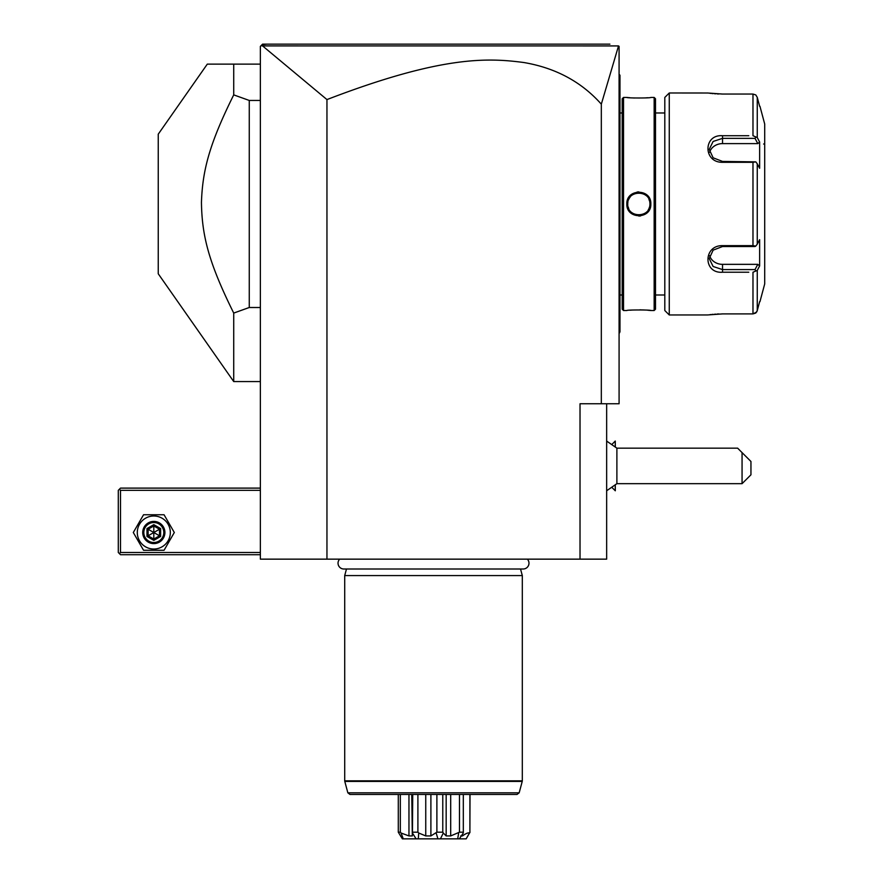 <?xml version="1.0" encoding="UTF-8"?>
<svg xmlns="http://www.w3.org/2000/svg" width="883" height="883" viewBox="0 0 883 883"><rect width="100%" height="100%" fill="white"/><g stroke="black" fill="none" stroke-linecap="round" stroke-linejoin="round"><path stroke-width="1.32" d="M606.654 403.763L606.654 559.149L260.364 559.149L260.364 46.369L262.582 44.15L261.026 45.695L262.582 44.15L609.91 44.15M580.021 559.149L580.021 403.763L619.082 403.763L619.082 46.369L618.519 45.927L601.323 104.161C581.433 81.821 555.639 67.947 523.95 62.538C488.045 57.781 441.798 55.419 326.953 99.58L262.56 45.905L261.026 45.695L261.6 45.132M326.953 99.58L326.953 559.149M601.323 104.161L601.323 403.763M277.417 44.15L305.937 44.15M589.811 44.15L609.745 44.15L589.811 44.15M306.478 44.15L278.079 44.15M262.56 45.905L618.519 45.927M262.063 44.669L266.909 44.15M589.932 44.15L567.471 44.15M365.672 44.15L318.686 44.15M619.082 210.507L619.976 210.419L619.976 331.555M619.082 333.619L619.976 331.842M619.082 197.45L619.976 197.538L619.976 210.419M619.082 74.338L619.976 75.232L619.976 197.538M619.976 76.115L619.082 75.232M622.195 112.969L619.976 112.969M622.195 294.988L619.976 294.988M623.53 97.428L622.195 98.753L622.195 309.193L623.53 310.529L626.853 310.529C626.168 309.778 651.522 309.778 650.826 310.529L654.16 310.529L654.16 97.428L650.826 97.428C651.522 98.179 626.168 98.179 626.853 97.428L623.53 97.428L623.53 310.529M626.853 203.973C626.179 188.355 651.533 188.388 650.826 203.973C651.511 219.602 626.157 219.569 626.853 203.973L627.758 204.525M650.76 310.518L649.987 310.441M649.59 310.397L647.703 310.22M645.02 310.021L642.427 309.9M641.5 309.878L639.8 309.845M632.327 310.043L630.032 310.209M627.217 97.472L628.1 97.56M628.63 97.616L629.998 97.737M632.327 97.914L634.402 98.024M645.02 97.936L647.692 97.737M638.839 216.07L640.594 215.938M638.839 191.887L637.096 192.019M654.16 310.529L655.495 309.193L655.495 98.753L654.16 97.428M664.811 294.988L664.811 97.428L664.811 310.529L664.811 294.988L655.495 294.988M664.811 112.969L655.495 112.969M664.811 97.428L669.259 92.991L669.259 314.966L664.811 310.529M748.784 272.229L722.526 272.229C703.056 273.774 703.188 245.209 722.526 245.651L752.978 245.651L752.978 162.295L722.526 162.295C703.1 162.704 703.144 134.15 722.526 135.728L748.784 135.728M669.259 314.966L707.438 314.966L722.526 313.906L752.978 313.906L722.007 313.906M669.259 92.991L707.581 93.002M721.952 94.051L752.978 94.051L722.526 94.051L707.438 92.991M752.978 94.051L755.793 94.934L757.261 97.351L759.634 106.302L757.261 97.351L757.261 137.538L752.978 135.728L752.978 94.051L755.793 94.934M710.031 93.322L710.793 93.41M711.864 93.521L713.056 93.631M714.557 93.753L715.616 93.83M717.139 93.918L718.894 93.984M752.978 162.295L755.793 161.865L757.261 163.797L757.261 244.161L759.634 239.679L759.634 265.949L757.802 264.348L755.02 269.591L722.526 269.591L722.526 272.229L744.733 272.229M744.733 135.728L722.526 135.728L722.526 138.355L755.02 138.355L755.793 137.053M718.961 313.962L717.073 314.039M715.627 314.127L714.612 314.193M713.111 314.326L711.919 314.436M710.815 314.547L710.02 314.635M759.027 303.929L757.261 310.606L755.793 313.024L752.978 313.906L756.576 312.107M756.919 311.522L757.228 310.739M752.978 313.906L752.978 272.229L757.261 270.419L757.261 310.606L759.634 301.655M755.02 269.591L755.793 270.904M757.802 264.348L722.526 264.348L722.526 269.591L713.133 266.489L709.215 258.587L713.144 250.143L722.526 246.523L755.02 246.523L755.793 246.092L752.978 245.651M757.261 244.161L755.793 246.092M722.526 162.295L722.526 161.434L755.793 161.865M722.526 161.434L713.133 157.803L709.215 149.37L713.133 141.457L722.526 138.355L722.526 143.609A13.322 11.534 180 0 0 709.634 152.273M757.261 137.538L759.634 142.008L757.802 143.609L722.526 143.609M755.02 138.355L757.802 143.609M759.954 106.302L764.711 124.062L764.711 283.896L759.954 301.655M759.634 265.949L757.261 270.419M759.634 142.008L759.634 168.278L757.261 163.797M763.596 144.039A1.115 1.115 -0 0 0 764.711 142.936M722.526 264.348A13.322 11.534 0 0 1 709.634 255.684M628.751 208.609L628.122 206.865M632.681 213.211L631.864 212.604M640.307 214.977L639.369 215.066M641.213 214.823L641.875 214.657L641.213 214.823M643.784 213.918L644.391 213.598L643.784 213.918M648.928 208.609L649.182 208.024M649.204 207.947L649.557 206.865M649.932 204.536L649.932 203.399M649.756 201.964L649.855 202.615M648.939 199.37L649.546 201.048M644.976 194.724L645.815 195.342M639.391 192.891L640.473 193.002M637.383 192.98L638.387 192.891M636.477 193.134L635.815 193.3L636.477 193.134M628.751 199.348L628.508 199.922M627.747 203.818L627.747 203.973C627.062 189.657 650.628 189.657 649.943 203.973C650.628 218.289 627.062 218.3 627.747 203.973L627.769 204.657M633.31 213.598L633.895 213.918M634.524 214.205L635.142 214.448M637.151 214.944L638.453 215.066M648.288 209.812L648.619 209.227M649.756 205.993L649.855 205.331M649.921 204.657L649.921 203.3M644.38 194.359L643.784 194.039M630.197 197.019L629.778 197.571M629.402 198.145L629.071 198.719M627.923 201.975L627.824 202.626M627.769 203.3L627.747 203.973M612.261 444.061L615.263 441.059L615.263 446.489M615.263 490.782L615.263 485.341L615.308 490.782L612.261 487.78M615.263 441.059L615.308 446.533M606.654 490.76L616.886 483.674L616.886 448.156L606.654 441.081M616.886 448.156L737.625 448.156L742.062 452.604L742.062 483.674L616.886 483.674M742.062 483.674L750.947 474.8L750.947 461.478L742.062 452.604M260.364 488.111L120.507 488.111L119.404 489.226L120.507 490.341L120.507 552.493L119.404 553.597L120.507 554.712L260.364 554.712M120.507 490.341L260.364 490.341M120.507 552.493L260.364 552.493M119.404 489.226L118.289 490.341L118.289 552.493L119.404 553.597M133.3 532.515L143.554 550.275L164.061 550.275L174.315 532.515L164.061 514.756L143.554 514.756L133.3 532.515M137.295 532.515A16.512 16.512 0 0 0 153.808 549.027A16.512 16.512 0 0 0 170.32 532.515A16.512 16.512 0 0 0 153.808 516.003A16.512 16.512 0 0 0 137.295 532.515M164.911 532.515A11.104 11.104 0 0 0 153.808 521.411A11.104 11.104 0 0 0 142.715 532.515A11.104 11.104 0 0 0 153.808 543.608A11.104 11.104 0 0 0 164.911 532.515M163.797 532.515A9.989 9.989 0 0 1 153.808 542.504A9.989 9.989 0 0 1 143.819 532.515A9.989 9.989 0 0 1 153.808 522.526A9.989 9.989 0 0 1 163.797 532.515M146.986 528.575L146.986 536.456L153.808 540.385L160.629 536.456L159.492 535.793L159.492 529.237L153.808 525.948L148.123 529.237L148.123 535.793L153.808 539.072L159.492 535.793L153.808 532.515L153.808 524.634L146.986 528.575L153.808 532.515L159.492 529.237L160.629 528.575L153.808 524.634M153.808 540.385L153.808 532.515L146.986 536.456M233.719 64.128L207.295 64.128L158.245 134.183L158.245 273.774L233.719 381.566L233.719 313.079L249.26 307.505L249.26 100.452L233.719 94.878L233.719 64.128L260.364 64.128M260.364 100.452L249.26 100.452M260.364 307.505L249.26 307.505M233.719 313.079C208.587 262.361 201.942 235.684 201.445 202.373C202.549 170.242 209.348 144.039 233.719 94.878M339.668 559.149A5.817 5.817 0 0 0 343.851 569.005L523.166 569.005A5.817 5.817 0 0 0 527.35 559.149M346.478 569.005L344.712 575.573L344.712 780.837L522.306 780.837L522.306 575.573L344.712 575.573M520.54 569.005L522.306 575.573M349.988 794.457L517.03 794.457L519.171 792.813L347.847 792.813L349.988 794.457M398.288 794.457L398.288 832.194L400.33 832.194L400.33 794.457M412.725 794.457L412.438 833.011L416.092 838.85L403.266 838.85L401.048 833.011L408.961 835.925L408.961 794.457M401.048 833.011L400.33 832.194M408.961 835.925L412.317 835.925L411.765 794.457M412.725 832.194L417.902 832.194L417.902 794.457M469.899 794.457L469.899 832.194L466.158 838.85L418.288 838.85L418.719 833.011L425.749 835.925L425.749 794.457M418.719 833.011L417.902 832.194M425.749 835.925L430.893 835.925L430.893 794.457M430.893 835.925L436.886 832.194L436.886 794.457M436.886 832.194L442.769 832.194L442.769 794.457M440.429 838.85L446.831 838.85L440.429 838.85L443.31 833.011L446.169 835.925L446.169 794.457M443.31 833.011L442.769 832.194M446.169 835.925L450.694 835.925L450.694 794.457M450.694 835.925L459.469 832.194L459.469 794.457M459.469 832.194L463.31 832.194L463.31 794.457L463.321 832.603M463.31 833.011L459.337 838.85M460.672 835.925L462.46 835.925L462.46 834.159M462.46 835.925C465.816 833.508 468.122 832.537 469.37 833.011M469.899 832.194L470.021 794.457M466.18 838.85L470.021 832.194M398.288 832.194L402.394 838.85C408.575 838.85 408.575 838.85 402.394 838.85L401.986 838.199M403.266 838.85L402.394 838.85M418.288 838.85L416.092 838.85M437.924 838.85L420.187 838.85L437.924 838.85L436.169 833.011M458.652 833.011L457.703 838.85M400.992 836.643L400.407 835.76M619.976 308.31L619.082 308.31M619.976 219.47L619.082 219.47M619.976 188.487L619.082 188.487M619.976 99.647L619.082 99.647M722.526 245.651L722.526 246.523M650.826 203.973L649.943 203.973M160.629 536.456L160.629 528.575M522.306 780.837L522.228 781.422L344.789 781.422L344.712 780.837M260.364 381.566L233.719 381.566M522.228 781.422L519.171 792.813M344.789 781.422L347.847 792.813"/></g></svg>
